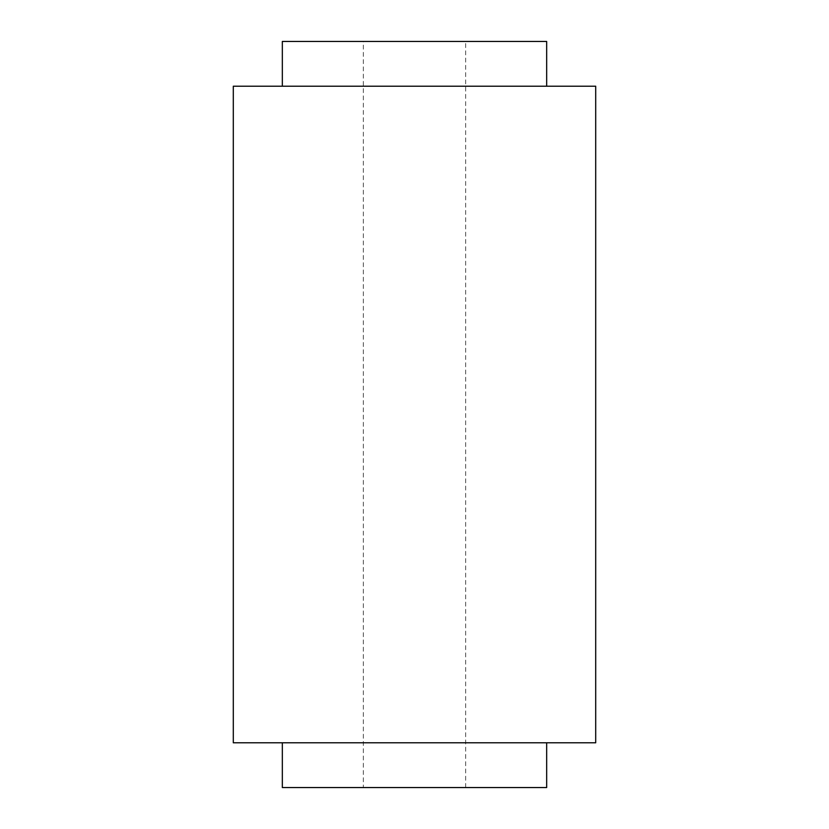 <?xml version="1.0" encoding="UTF-8"?>
<svg xmlns="http://www.w3.org/2000/svg" width="829" height="829" viewBox="0 0 829 829"><rect width="100%" height="100%" fill="white"/><g stroke="black" fill="none" stroke-linecap="round" stroke-linejoin="round"><path stroke-width="0.62" stroke-dasharray="4.14 3.11" d="M282.337 742.784L546.663 742.784L282.337 742.784M282.337 86.216L546.663 86.216L282.337 86.216M363.34 787.55L465.66 787.55L363.34 787.55L363.34 41.45L465.66 41.45L363.34 41.45M465.66 787.55L465.66 41.45M546.663 787.55L282.337 787.55M546.663 41.45L282.337 41.45M595.699 86.216L233.301 86.216M595.699 742.784L233.301 742.784"/><path stroke-width="1.24" d="M282.337 742.784L282.337 787.55L546.663 787.55L546.663 742.784M233.301 742.784L595.699 742.784L595.699 86.216L233.301 86.216L233.301 742.784M546.663 86.216L546.663 41.45L282.337 41.45L282.337 86.216"/></g></svg>
